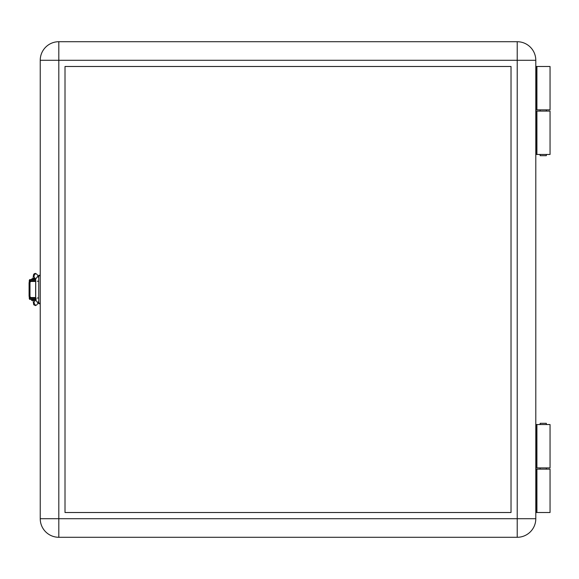 <?xml version="1.0" encoding="UTF-8"?>
<svg xmlns="http://www.w3.org/2000/svg" width="579" height="579" viewBox="0 0 579 579"><rect width="100%" height="100%" fill="white"/><g stroke="black" fill="none" stroke-linecap="round" stroke-linejoin="round"><path stroke-width="0.87" d="M38.742 299.408L38.742 291.975M38.742 287.025L38.742 279.592M536.921 467.904L550.05 467.904L550.05 424.545L536.921 424.545L536.921 467.904L535.799 467.904M536.921 154.455L550.05 154.455L550.05 111.096L536.921 111.096L536.921 154.455L535.799 154.455M65.007 512.509L65.007 66.491L511.025 66.491L511.025 512.509L65.007 512.509M535.799 60.296L58.812 60.296L58.812 41.717A18.586 18.586 0 0 0 40.233 60.296L58.812 60.296L58.812 518.704L517.221 518.704L517.221 537.283L58.812 537.283L58.812 518.704L40.233 518.704A18.586 18.586 0 0 0 58.812 537.283A18.586 18.586 0 0 1 40.233 518.704L40.233 60.296A18.586 18.586 0 0 1 58.812 41.717L517.221 41.717L517.221 518.704L535.799 518.704L535.799 60.296A18.586 18.586 0 0 0 517.221 41.717M535.799 111.096L536.921 111.096M535.799 424.545L536.921 424.545M517.221 537.283A18.586 18.586 0 0 0 535.799 518.704M29.08 282.936A1.484 1.18 -90 0 1 30.26 281.445L31.165 281.445A1.484 1.18 90 0 0 29.985 282.936L29.08 282.936L29.08 296.064L29.985 296.064A1.484 1.18 90 0 0 31.165 297.555L30.26 297.555A1.484 1.18 -90 0 1 29.08 296.064M29.985 282.936L29.985 296.064M35.717 281.445L35.717 297.555M35.558 297.555L31.165 297.555M31.165 281.445L35.558 281.445M40.233 303.751L38.742 303.751L38.742 275.249L40.233 275.249M536.342 109.858L536.342 66.491L550.05 66.491L550.05 109.858L535.799 109.858M536.342 512.509L536.342 469.142L550.05 469.142L550.05 512.509L535.799 512.509M546.33 424.545L546.33 423.307L540.142 423.307L540.142 424.545M540.142 467.904L540.142 469.142M546.33 467.904L546.33 469.142M540.142 154.455L540.142 155.693L546.33 155.693L546.33 154.455M546.33 111.096L546.33 109.858M540.142 111.096L540.142 109.858M536.342 469.142L535.799 469.142M536.342 66.491L535.799 66.491M33.785 297.555L35.717 297.859M33.785 297.859L29.949 297.497M35.724 281.141L29.949 281.503M38.742 301.768L36.969 304.735L35.623 305.546L33.85 302.701M38.742 301.71L37.346 302.318L35.623 299.792M38.619 298.004L37.208 298.004M38.619 281.206L37.208 281.206M38.742 277.305L37.367 276.719L35.616 279.158M35.645 273.491L37.042 274.395L35.428 273.476L33.806 276.219L35.63 279.273M35.145 278.456A4.719 4.719 0 0 0 31.432 279.216L35.601 279.216M35.529 299.908L31.556 299.908L31.556 300.4L35.232 300.4M29.08 295.326L29.08 284.665M35.666 299.408L29.703 299.408L29.703 298.424L35.717 298.424M35.717 280.576L29.703 280.576L29.768 279.592M35.666 279.592L29.703 279.592M30.26 280.576L30.26 281.141M29.703 279.766A0.992 0.977 -90 0 0 29.283 280.576L29.283 282.103M29.703 299.234A0.992 0.977 -90 0 1 29.283 298.424L29.283 296.897M30.26 297.859L30.26 298.424M536.342 111.096L536.342 154.455M536.342 424.545L536.342 467.904M38.742 303.172L40.233 303.172M38.742 275.828L40.233 275.828M536.921 469.142L536.921 512.509M536.921 66.491L536.921 109.858M36.969 304.735L35.623 305.546M38.742 277.232L37.02 274.359M33.046 278.485L33.524 274.641L34.327 273.664L35.529 273.389M35.674 279.317L35.608 299.871L36.303 298.959M33.814 302.766L35.63 299.727M35.536 305.618L33.72 304.735L33.046 300.4M32.301 299.408L31.809 299.908M32.301 298.424L32.301 297.859M32.301 281.141L32.301 280.576M31.432 279.592L31.432 279.216"/></g></svg>
